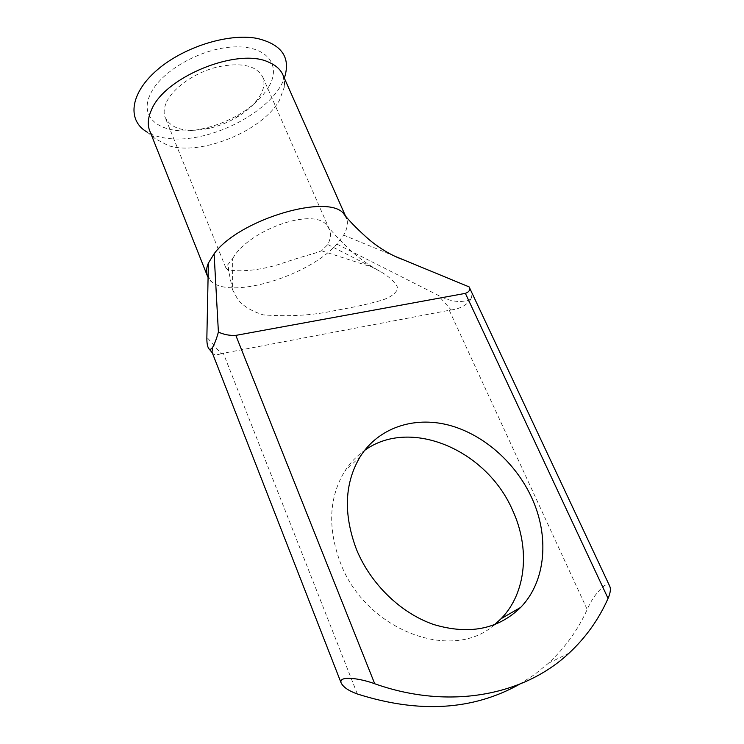 <?xml version="1.0" encoding="UTF-8"?>
<svg xmlns="http://www.w3.org/2000/svg" width="744" height="744" viewBox="0 0 744 744"><rect width="100%" height="100%" fill="white"/><g stroke="black" fill="none" stroke-linecap="round" stroke-linejoin="round"><path stroke-width="0.56" stroke-dasharray="3.72 2.79" d="M268.956 86.434C281.716 64.719 266.492 45.217 233.365 46.946C200.396 48.332 159.904 71.87 150.093 94.767C137.305 121.765 168.023 137.687 205.288 128.108C217.146 125.262 228.399 120.723 239.029 114.502C252.802 106.29 262.772 96.925 268.956 86.434M166.582 102.04C173.24 87.68 195.002 72.484 217.388 66.969C241.772 62.04 256.978 65.593 263.013 77.618C264.836 82.882 263.971 88.713 260.4 95.111C255.555 103.397 247.64 110.819 236.648 117.385C228.157 122.351 219.173 125.968 209.706 128.247C186.112 133.092 171.204 129.363 165.01 117.059C163.494 112.604 164.015 107.601 166.582 102.04M494.36 624.83C451.748 663.025 365.034 629.787 340.287 562.473C327.5 527.71 328.978 497.299 344.732 471.24C350.089 462.889 356.683 455.97 364.514 450.483M283.362 75.962L284.431 86.741L284.757 76.827C274.369 110.531 211.073 143.676 168.776 138.505C160.332 137.649 153.162 135.538 147.284 132.181L155.329 138.756L150.102 131.735M284.431 86.741L279.437 100.3C262.446 131.074 200.824 156.231 168.256 145.592L155.329 138.756M344.379 214.672L346.685 218.671C348.276 223.442 347.253 228.929 343.626 235.123L336.837 244.088C309.281 275.857 230.668 299.925 211.268 281.381L208.078 277.475M232.677 258.587C248.394 229.905 314.824 206.218 327.388 226.018L329.639 229.933C331.154 234.258 330.541 239.131 327.806 244.534L321.557 250.793C312.285 254.494 308.323 254.42 280.46 263.878C254.281 272.564 227.924 271.82 226.325 268.277L225.665 267.403L232.677 258.587L232.519 289.667L228.724 271.16L228.175 264.817M519.535 684.238L534.648 674.483L548.412 663.248C565.012 647.885 577.949 629.963 587.202 609.485C591.471 599.524 597.274 591.526 604.612 585.481C607.104 584.263 608.797 584.477 609.689 586.133M470.227 289.156C472.235 293.173 472.347 296.568 470.58 299.33L470.58 299.33M336.846 244.088L438.104 295.266L451.143 309.932L221.191 353.651L206.869 337.227M451.143 309.932C459.718 308.918 466.228 305.459 470.673 299.534M212.021 352.098L212.728 353.344C214.393 355.055 217.22 355.158 221.191 353.651M321.557 250.793L371.972 267.096L380.454 271.551C370.614 266.147 362.347 260.567 355.651 254.811C350.982 251.221 337.041 237.875 327.388 226.018M232.519 289.667L237.531 298.939C242.358 305.617 250.923 310.936 263.199 314.879C290.058 316.805 314.424 315.27 336.297 310.267C352.851 307.477 367.945 304.157 381.56 300.306C390.461 297.47 395.938 293.434 398.012 288.188C395.138 282.209 389.289 276.666 380.454 271.551M327.806 244.534L371.972 267.096M470.515 299.395C461.085 303.189 450.287 301.813 438.104 295.266M343.626 235.123L394.897 256.271M449.181 310.099L587.202 609.485M357.325 693.975L223.247 353.037M329.639 229.933L263.013 77.618M228.724 271.16L226.325 268.277M225.665 267.403L165.01 117.059M548.412 663.248L569.132 653.074M208.134 275.057C209.576 279.512 210.617 281.623 211.268 281.381M360.356 456.407L344.732 471.24M236.648 117.385L239.029 114.502M209.706 128.247L205.288 128.108M212.3 352.842L212.728 353.344"/><path stroke-width="1.12" d="M364.514 450.483C410.121 417.049 486.716 449.757 512.7 510.514C530.128 548.123 526.501 592.819 501.14 618.664L494.36 624.83M356.441 549.36C370.484 583.78 400.672 613.186 433.771 624.542C469.148 635.051 498.108 629.331 520.67 607.402C546.245 581.148 549.537 535.661 531.504 497.299C515.155 461.996 482.763 433.864 448.176 424.973C413.627 416.222 378.659 427.744 360.356 456.407C344.472 482.856 343.17 513.844 356.441 549.36M147.284 132.181C127.326 120.974 129.512 94.423 156.035 70.94C182.345 47.393 228.11 32.829 257.052 38.4C281.39 44.231 290.625 57.046 284.757 76.827M150.102 131.735L149.377 129.902C147.405 124.071 148.075 117.496 151.367 110.159C164.182 76.995 238.257 46.937 268.984 62.338C276.34 65.509 281.13 70.048 283.362 75.962L346.685 218.671M208.078 277.475L207.185 275.392C206.032 271.83 206.432 267.738 208.376 263.116L214.105 253.806L218.401 332.038C223.739 334.567 229.543 335.693 235.829 335.386L374.716 683.755C361.565 678.761 338.613 674.938 341.068 682.778C343.17 687.112 348.592 690.841 357.325 693.975C418.844 713.589 472.914 710.343 519.535 684.238M609.689 586.133C610.964 588.848 610.424 592.949 608.062 598.418L465.381 293.368C469.259 291.908 470.506 289.742 469.12 286.896L609.699 586.133M208.376 263.116L206.869 337.227C206.748 342.714 207.362 346.472 208.711 348.499C209.483 349.922 210.738 349.606 212.496 347.55L212.552 347.476C214.728 343.561 216.681 338.418 218.401 332.038M212.496 347.55L212.021 352.098M374.716 683.755C449.413 710.25 524.12 695.398 569.132 653.074C585.872 637.469 598.855 619.25 608.062 598.418M465.381 293.368L235.829 335.386M394.897 256.271L469.12 286.896M214.105 253.806C238.926 219.099 330.913 192.268 344.379 214.672C349.801 221.535 358.013 229.831 369.015 239.559C380.528 249.008 391.958 255.731 403.313 259.74M520.67 607.402L501.14 618.664M207.185 275.392L149.377 129.902M341.068 682.778L212.012 352.098M208.274 267.747L208.134 275.057M208.869 348.685L212.3 352.842"/></g></svg>

